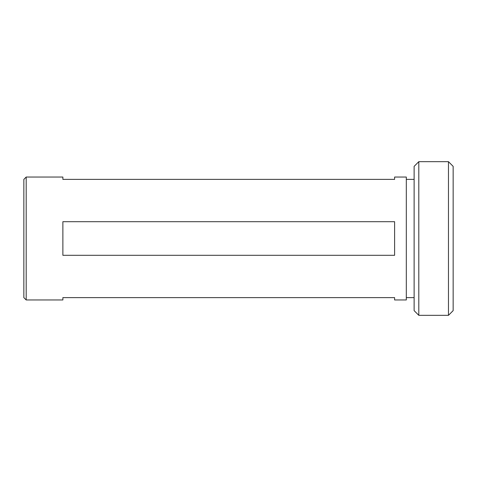 <?xml version="1.0" encoding="UTF-8"?>
<svg xmlns="http://www.w3.org/2000/svg" width="477" height="477" viewBox="0 0 477 477"><rect width="100%" height="100%" fill="white"/><g stroke="black" fill="none" stroke-linecap="round" stroke-linejoin="round"><path stroke-width="0.72" d="M418.806 315.327L414.125 310.64L414.125 166.36L418.806 161.673L418.806 315.327L448.469 315.327L448.469 161.673L418.806 161.673M448.469 161.673L453.15 166.36L453.15 310.64L448.469 315.327M62.875 299.961L62.875 297.618L394.61 297.618L394.61 299.961L406.315 299.961L406.315 177.039L394.61 177.039L394.61 179.382L62.875 179.382L62.875 177.039L26.193 177.039L26.193 299.961L62.875 299.961M394.61 238.5L394.61 255.302L62.875 255.302L62.875 221.698L394.61 221.698L394.61 238.5M26.193 177.039L23.85 179.382L23.85 297.618L26.193 299.961M406.315 297.618L414.125 297.618M406.315 179.382L414.125 179.382"/></g></svg>
